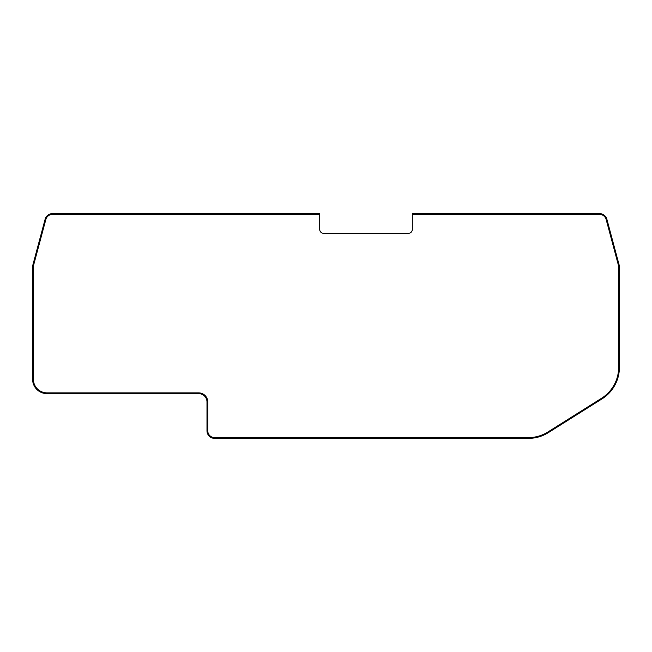 <?xml version="1.0" encoding="UTF-8"?>
<svg xmlns="http://www.w3.org/2000/svg" width="652" height="652" viewBox="0 0 652 652"><rect width="100%" height="100%" fill="white"/><g stroke="black" fill="none" stroke-linecap="round" stroke-linejoin="round"><path stroke-width="0.98" d="M412.308 214.394L412.308 229.488A3.798 3.798 0 0 1 408.511 233.277L323.506 233.277A3.798 3.798 0 0 1 319.716 229.488L319.716 213.636L52.445 213.636A7.588 7.588 0 0 0 45.118 219.259L32.861 265.005A7.588 7.588 0 0 0 32.6 266.97L32.6 379.203A14.417 14.417 0 0 0 47.017 393.629L198.648 393.629A8.346 8.346 0 0 1 206.994 401.974L206.994 430.776A7.588 7.588 0 0 0 214.589 438.364L528.487 438.364A37.188 37.188 0 0 0 548.283 432.659L602 398.894A37.188 37.188 0 0 0 619.4 367.41L619.4 266.97A7.588 7.588 0 0 0 619.139 265.005L606.882 219.259A7.588 7.588 0 0 0 599.555 213.636L412.308 213.636L412.308 214.394L599.555 214.394A6.83 6.83 0 0 1 606.148 219.455L618.406 265.201A6.83 6.83 0 0 1 618.642 266.97L618.642 367.41A36.431 36.431 0 0 1 601.6 398.25L547.876 432.015A36.431 36.431 0 0 1 528.487 437.606L214.589 437.606A6.83 6.83 0 0 1 207.76 430.776L207.76 401.974A9.112 9.112 0 0 0 198.648 392.871L47.017 392.871A13.659 13.659 0 0 1 33.358 379.203L33.358 266.97A6.83 6.83 0 0 1 33.594 265.201L45.852 219.455A6.83 6.83 0 0 1 52.445 214.394L319.716 214.394"/></g></svg>
